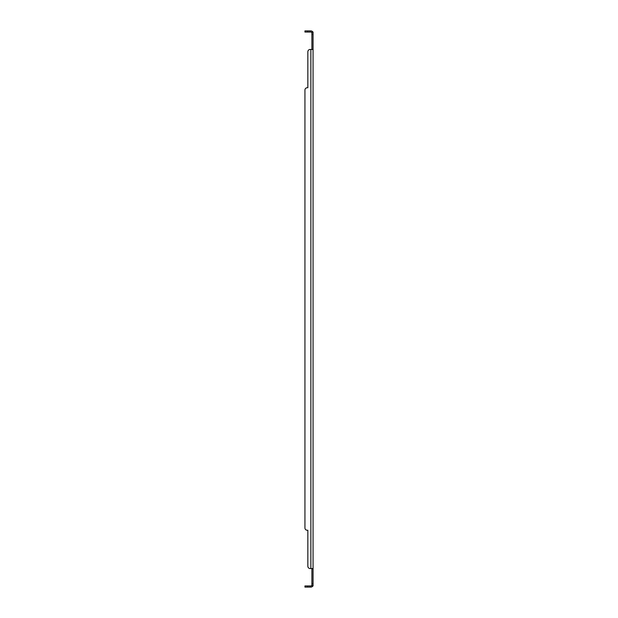 <?xml version="1.0" encoding="UTF-8"?>
<svg xmlns="http://www.w3.org/2000/svg" width="618" height="618" viewBox="0 0 618 618"><rect width="100%" height="100%" fill="white"/><g stroke="black" fill="none" stroke-linecap="round" stroke-linejoin="round"><path stroke-width="0.93" d="M307.841 30.9L307.841 32.059L304.937 32.059L304.937 30.9L310.862 30.9A2.202 2.202 0 0 1 312.561 31.703L313.063 32.059L313.063 585.941L311.665 585.563A1.043 1.043 0 0 1 310.862 585.941L307.841 585.941L307.841 587.1L304.937 587.1L304.937 585.941L307.841 585.941M313.063 568.537L311.897 568.869L311.897 585.941M307.841 566.219L307.841 530.259L307.841 566.219A2.317 2.317 0 0 0 310.159 568.537L312.561 568.537M313.063 49.463L310.159 49.463A2.317 2.317 0 0 0 307.841 51.781L307.841 87.741L307.262 87.741A2.317 2.317 0 0 0 304.937 90.058L304.937 527.942A2.317 2.317 0 0 0 307.262 530.259L307.841 530.259L307.262 530.259M312.561 49.463L311.665 49.463M313.063 32.059L311.897 32.059L311.897 49.131M312.121 585.941L312.561 586.297A2.202 2.202 0 0 1 310.862 587.1L307.841 587.1M312.561 586.297L313.063 585.941M312.121 32.059L312.561 31.703M311.897 32.059L311.665 32.437A1.043 1.043 0 0 0 310.862 32.059L307.841 32.059M310.862 49.463L310.862 568.537L310.159 568.537M311.897 33.102L311.665 32.437M311.897 584.898L311.665 585.563L311.897 584.898M307.841 51.781L307.841 87.741L307.262 87.741M304.937 527.942L304.937 90.058M313.063 583.624L311.897 583.624M313.063 34.376L311.897 34.376M310.159 30.9L310.159 32.059M310.159 587.1L310.159 585.941M307.262 32.059L307.262 30.9M307.262 587.1L307.262 585.941M311.866 32.275L312.422 32.059M312.453 585.941L311.866 585.725"/></g></svg>

